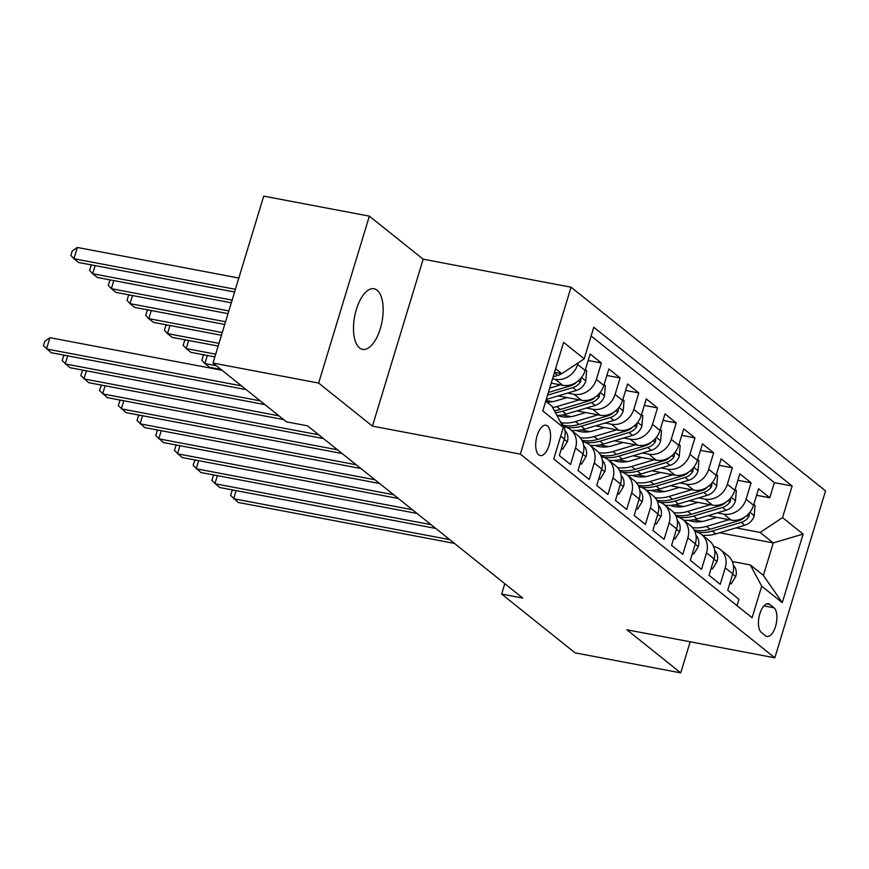 <?xml version="1.0" encoding="UTF-8"?>
<svg xmlns="http://www.w3.org/2000/svg" width="869" height="869" viewBox="0 0 869 869"><rect width="100%" height="100%" fill="white"/><g stroke="black" fill="none" stroke-linecap="round" stroke-linejoin="round"><path stroke-width="1.3" d="M359.549 347.948A30.849 13.937 100.7 0 0 362.59 349.381A30.849 13.937 100.7 0 0 381.252 325.202A30.849 13.937 100.7 0 0 377.103 290.203A30.849 13.937 100.7 0 0 374.072 288.758A30.849 13.937 100.7 0 0 355.399 312.938A30.849 13.937 100.7 0 0 359.549 347.948M538.737 454.835A15.425 6.963 100.7 0 0 540.257 455.552A15.425 6.963 100.7 0 0 549.588 443.462A15.425 6.963 100.7 0 0 547.513 425.962A15.425 6.963 100.7 0 0 545.993 425.245A15.425 6.963 100.7 0 0 536.662 437.335A15.425 6.963 100.7 0 0 538.737 454.835M369.358 216.142L318.641 383.066L372.443 426.125L423.16 259.201L369.358 216.142L263.72 196.133L213.003 363.057L286.444 421.845L307.572 425.843L522.769 598.078L501.641 594.07L575.093 652.858L680.731 672.867L690.182 641.778M423.16 259.201L571.052 287.204L825.55 490.887L774.833 657.811L520.335 454.129L571.052 287.204M560.701 436.14L564.318 439.041L559.31 455.508L570.542 464.491L575.539 448.024L583.023 454.009A19.281 16.728 -51.3 0 0 578.178 435.76L570.683 429.764A19.281 16.728 128.7 0 1 575.539 448.024M583.023 454.009L578.026 470.477L589.247 479.471L594.255 463.003L601.739 468.988A19.281 16.728 -51.3 0 0 596.884 450.739L589.399 444.743A19.281 16.728 128.7 0 1 594.255 463.003M601.739 468.988L596.742 485.456L607.963 494.439L612.971 477.972L620.455 483.968A19.281 16.728 -51.3 0 0 615.6 465.708L608.115 459.723A19.281 16.728 128.7 0 1 612.971 477.972M620.455 483.968L615.448 500.435L626.679 509.419L631.676 492.951L639.171 498.947A19.281 16.728 -51.3 0 0 634.316 480.687L626.831 474.702A19.281 16.728 128.7 0 1 631.676 492.951M639.171 498.947L634.164 515.415L645.395 524.398L650.392 507.93L657.876 513.916A19.281 16.728 -51.3 0 0 653.021 495.667L645.537 489.671A19.281 16.728 128.7 0 1 650.392 507.93M657.876 513.916L652.88 530.383L664.101 539.377L669.108 522.91L676.593 528.895A19.281 16.728 -51.3 0 0 671.737 510.646L664.253 504.65A19.281 16.728 128.7 0 1 669.108 522.91M676.593 528.895L671.585 545.363L682.817 554.346L687.824 537.878L695.309 543.875A19.281 16.728 -51.3 0 0 690.453 525.615L682.969 519.629A19.281 16.728 128.7 0 1 687.824 537.878M695.309 543.875L690.301 560.342L701.533 569.325L706.53 552.858L714.014 558.854A19.281 16.728 -51.3 0 0 709.158 540.594L701.674 534.598A19.281 16.728 128.7 0 1 706.53 552.858M714.014 558.854L709.017 575.311L720.238 584.305L725.246 567.837A19.281 16.728 -51.3 0 0 720.39 549.577A19.281 16.728 -51.3 0 0 713.829 546.59L713.601 546.547M707.92 515.686L731.177 520.096A19.281 16.728 -51.3 0 0 753.564 505.247L758.572 488.78L769.793 497.774L756.595 495.276M717.294 512.895L723.692 514.1A19.281 16.728 -51.3 0 0 746.08 499.262L751.088 482.795L737.879 480.296M751.088 482.795L739.856 473.811L734.848 490.279A19.281 16.728 -51.3 0 1 712.471 505.117L689.204 500.718M670.499 485.738L693.755 490.138A19.281 16.728 -51.3 0 0 716.143 475.3L721.14 458.832L732.371 467.815L719.174 465.317M651.783 470.759L675.039 475.169A19.281 16.728 -51.3 0 0 697.427 460.32L702.434 443.853L713.655 452.836L700.457 450.338M633.066 455.791L656.323 460.19A19.281 16.728 -51.3 0 0 678.711 445.341L683.718 428.873L694.939 437.867L681.741 435.369M614.361 440.811L637.618 445.21A19.281 16.728 -51.3 0 0 660.005 430.372L665.002 413.905L676.234 422.888L663.036 420.39M595.645 425.832L618.902 430.242A19.281 16.728 -51.3 0 0 641.289 415.393L646.286 398.925L657.518 407.909L644.32 405.41M576.929 410.852L600.186 415.263A19.281 16.728 -51.3 0 0 622.573 400.413L627.581 383.946L638.802 392.929L625.604 390.431M558.224 395.884L581.48 400.283A19.281 16.728 -51.3 0 0 603.857 385.434L608.865 368.967L620.097 377.961L606.899 375.462M551.218 383.12L562.764 385.304A19.281 16.728 -51.3 0 0 585.152 370.466L590.149 353.998L601.381 362.981L588.183 360.483M570.683 429.764A19.281 16.728 128.7 0 0 564.122 426.777L563.905 426.733M589.399 444.743A19.281 16.728 128.7 0 0 582.838 441.756L582.621 441.713M608.115 459.723A19.281 16.728 128.7 0 0 601.544 456.725L601.326 456.692M626.831 474.702A19.281 16.728 128.7 0 0 620.26 471.704L620.042 471.661M645.537 489.671A19.281 16.728 128.7 0 0 638.976 486.683L638.758 486.64M664.253 504.65A19.281 16.728 128.7 0 0 657.692 501.663L657.464 501.619M682.969 519.629A19.281 16.728 128.7 0 0 676.397 516.631L676.18 516.599M701.674 534.598A19.281 16.728 128.7 0 0 695.113 531.611L694.896 531.567M773.986 607.779L769.869 604.487A14.947 6.746 100.7 0 0 768.402 603.781A14.947 6.746 100.7 0 0 759.354 615.502A14.947 6.746 100.7 0 0 761.374 632.458L765.491 635.75A14.947 6.746 100.7 0 0 766.958 636.445A14.947 6.746 100.7 0 0 775.995 624.735A14.947 6.746 100.7 0 0 773.986 607.779L763.949 605.878M545.721 401.206L551.934 406.171L563.351 427.418L553.759 459.006L752.109 617.75L761.7 586.173L750.284 564.926L732.317 561.526M563.351 427.418L542.767 410.95L563.601 342.375L584.185 358.843L593.777 327.265L792.137 486.021L782.545 517.598L803.119 534.077L782.285 602.651L761.7 586.173M552.532 378.797L555.28 379.318L562.764 385.304M567.587 393.081L573.996 394.298L581.48 400.283M545.96 400.413L552.597 401.674M586.303 408.061L592.701 409.266L600.186 415.263M562.449 414.969L571.302 416.653M605.02 423.029L611.418 424.246L618.902 430.242M581.165 429.949L590.018 431.621M623.725 438.009L630.134 439.225L637.618 445.21M599.882 444.928L608.734 446.601M642.441 452.988L648.839 454.194L656.323 460.19M618.587 459.907L627.44 461.58M661.157 467.967L667.555 469.173L675.039 475.169M637.303 474.876L646.156 476.56M679.873 482.936L686.271 484.152L693.755 490.138M656.019 489.855L664.872 491.528M698.578 497.915L704.976 499.132L712.471 505.117M674.735 504.835L683.577 506.508M769.793 497.774L774.388 482.653L591.126 335.988M578.157 362.84L577.668 364.469A19.281 16.728 128.7 0 1 555.28 379.318M601.381 362.981L596.373 379.449A19.281 16.728 128.7 0 1 573.996 394.298M620.097 377.961L615.089 394.428A19.281 16.728 128.7 0 1 592.701 409.266M638.802 392.929L633.805 409.397A19.281 16.728 128.7 0 1 611.418 424.246M657.518 407.909L652.51 424.376A19.281 16.728 128.7 0 1 630.134 439.225M676.234 422.888L671.226 439.356A19.281 16.728 128.7 0 1 648.839 454.194M694.939 437.867L689.943 454.335A19.281 16.728 128.7 0 1 667.555 469.173M713.655 452.836L708.659 469.303A19.281 16.728 128.7 0 1 686.271 484.152M732.371 467.815L727.364 484.283A19.281 16.728 128.7 0 1 704.976 499.132M737.01 605.671L738.954 599.273L727.722 590.29L732.73 573.822A19.281 16.728 -51.3 0 0 727.874 555.573L720.39 549.577M750.284 564.926L763.384 575.408L773.258 542.929L760.158 532.447L782.545 517.598M719.608 532.762L773.258 542.929L803.119 534.077M693.44 519.814L702.293 521.487M736.01 527.874L760.158 532.447M318.641 383.066L213.003 363.057M372.443 426.125L520.335 454.129M774.833 657.811L626.94 629.808L680.731 672.867M504.802 583.696L501.641 594.07M554.509 372.312L561.798 373.692L555.595 368.728M774.388 482.653L792.137 486.021M564.318 439.041A19.281 16.728 -51.3 0 0 560.049 421.28M584.185 358.843L561.798 373.692M763.384 575.408L782.285 602.651M729.96 582.936L731.187 583.925L735.804 576.397A12.774 11.08 -51.3 0 0 733.382 565.317M236.107 490.627L233.642 498.73L449.784 539.66M233.196 490.073L231.947 490.92L230.578 495.428L238.323 502.478L454.465 543.407M729.743 583.653L731.187 583.925M716.762 517.37L705.585 520.705A30.611 26.559 128.7 0 1 688.606 520.357M728.993 519.684L706.454 526.408A36.878 31.99 128.7 0 1 692.484 527.602M753.814 504.444L755.042 505.432L754.173 515.947A12.774 11.08 128.7 0 1 744.831 525.234L715.817 533.903A36.878 31.99 128.7 0 1 702.369 535.163M745.015 516.881A12.774 11.08 128.7 0 1 739.03 520.596L710.016 529.254A36.878 31.99 128.7 0 1 694.222 530.155M696.666 531.991A36.878 31.99 -51.3 0 0 712.254 531.057L741.268 522.388A12.774 11.08 -51.3 0 0 749.067 516.382L749.35 512.96M711.244 567.968L712.482 568.945L717.088 561.428A12.774 11.08 -51.3 0 0 714.666 550.338M217.391 475.647L214.925 483.751L431.067 524.68M214.491 475.093L213.231 475.94L211.862 480.448L219.607 487.498L435.749 528.428M711.027 568.674L712.482 568.945M692.539 552.988L693.766 553.977L698.372 546.449A12.774 11.08 -51.3 0 0 695.96 535.358M198.675 460.668L196.209 468.782L412.362 509.712M195.775 460.114L194.526 460.961L193.157 465.48L200.891 472.519L417.033 513.449M692.321 553.705L693.766 553.977M673.823 538.009L675.05 538.997L679.667 531.47A12.774 11.08 -51.3 0 0 677.244 520.379M179.97 445.688L177.504 453.803L393.646 494.733M177.059 445.145L175.81 445.993L174.441 450.5L182.175 457.55L398.328 498.48M673.605 538.726L675.05 538.997M655.107 523.04L656.345 524.018L660.951 516.49A12.774 11.08 -51.3 0 0 658.528 505.41M161.254 430.72L158.788 438.823L374.93 479.753M158.343 430.166L157.093 431.013L155.725 435.521L163.47 442.571L379.612 483.501M654.889 523.746L656.345 524.018M698.046 502.391L686.868 505.725A30.611 26.559 128.7 0 1 669.89 505.389M710.277 504.704L687.748 511.439A36.878 31.99 128.7 0 1 673.779 512.634M735.098 489.464L736.325 490.453L735.456 500.968A12.774 11.08 128.7 0 1 726.115 510.255L697.101 518.923A36.878 31.99 128.7 0 1 683.664 520.183M726.299 501.913A12.774 11.08 128.7 0 1 720.314 505.617L691.3 514.285A36.878 31.99 128.7 0 1 675.506 515.176M677.961 517.012A36.878 31.99 -51.3 0 0 693.549 516.077L722.563 507.409A12.774 11.08 -51.3 0 0 730.351 501.413L730.633 497.98M679.341 487.411L668.152 490.746A30.611 26.559 128.7 0 1 651.185 490.409M691.572 489.725L669.032 496.46A36.878 31.99 128.7 0 1 655.063 497.655M716.382 474.485L717.62 475.473L716.74 485.999A12.774 11.08 128.7 0 1 707.399 495.287L678.385 503.944A36.878 31.99 128.7 0 1 664.948 505.204M707.594 486.933A12.774 11.08 128.7 0 1 701.598 490.637L672.584 499.306A36.878 31.99 128.7 0 1 656.79 500.196M659.245 502.032A36.878 31.99 -51.3 0 0 674.833 501.098L703.847 492.441A12.774 11.08 -51.3 0 0 711.635 486.434L711.917 483.012M660.625 472.432L649.447 475.777A30.611 26.559 128.7 0 1 632.469 475.43M672.856 474.756L650.316 481.48A36.878 31.99 128.7 0 1 636.347 482.675M697.677 459.516L698.904 460.494L698.035 471.02A12.774 11.08 128.7 0 1 688.683 480.307L659.68 488.965A36.878 31.99 128.7 0 1 646.232 490.235M688.878 471.954A12.774 11.08 128.7 0 1 682.882 475.669L653.879 484.326A36.878 31.99 128.7 0 1 638.085 485.228M640.529 487.064A36.878 31.99 -51.3 0 0 656.117 486.129L685.13 477.461A12.774 11.08 -51.3 0 0 692.93 471.454L693.212 468.033M216.338 365.73L204.91 363.568L209.592 367.315L221.019 369.477M207.376 355.464L204.91 363.568L201.858 360.266L203.227 355.758L204.476 354.91M641.909 457.463L630.731 460.798A30.611 26.559 128.7 0 1 613.753 460.451M654.14 459.777L631.611 466.501A36.878 31.99 128.7 0 1 617.642 467.696M678.961 444.537L680.188 445.525L679.319 456.04A12.774 11.08 128.7 0 1 669.977 465.328L640.964 473.996A36.878 31.99 128.7 0 1 627.527 475.256M670.162 456.975A12.774 11.08 128.7 0 1 664.177 460.689L635.163 469.347A36.878 31.99 128.7 0 1 619.369 470.248M621.813 472.084A36.878 31.99 -51.3 0 0 637.411 471.15L666.414 462.482A12.774 11.08 -51.3 0 0 674.214 456.486L674.496 453.053M215.697 354.183L186.205 348.599L190.876 352.336L214.882 356.887M188.671 340.485L186.205 348.599L183.142 345.297L184.51 340.778L185.76 339.931M636.401 508.061L637.629 509.049L642.234 501.522A12.774 11.08 -51.3 0 0 639.812 490.431M142.538 415.74L140.072 423.844L356.225 464.774M139.637 415.186L138.388 416.034L137.009 420.553L144.754 427.591L360.896 468.521M636.184 508.767L637.629 509.049M623.192 442.484L612.015 445.819A30.611 26.559 128.7 0 1 595.048 445.482M635.424 444.798L612.895 451.532A36.878 31.99 128.7 0 1 598.926 452.727M660.244 429.558L661.483 430.546L660.603 441.061A12.774 11.08 128.7 0 1 651.261 450.348L622.247 459.017A36.878 31.99 128.7 0 1 608.811 460.277M651.457 442.006A12.774 11.08 128.7 0 1 645.461 445.71L616.447 454.378A36.878 31.99 128.7 0 1 600.653 455.269M603.108 457.105A36.878 31.99 -51.3 0 0 618.695 456.171L647.709 447.502A12.774 11.08 -51.3 0 0 655.498 441.506L655.78 438.074M218.988 343.374L167.489 333.62L172.171 337.368L218.162 346.068M169.955 325.506L167.489 333.62L164.426 330.318L165.794 325.81L167.044 324.963M617.685 493.081L618.913 494.07L623.529 486.542A12.774 11.08 -51.3 0 0 621.107 475.452M123.822 400.761L121.367 408.875L337.509 449.805M120.921 400.218L119.672 401.054L118.303 405.573L126.038 412.612L342.19 453.542M617.468 493.798L618.913 494.07M604.487 427.505L593.31 430.839A30.611 26.559 128.7 0 1 576.332 430.503M616.718 429.818L594.179 436.553A36.878 31.99 128.7 0 1 580.21 437.748M641.528 414.578L642.767 415.567L641.898 426.092A12.774 11.08 128.7 0 1 632.545 435.38L603.542 444.037A36.878 31.99 128.7 0 1 590.094 445.297M632.741 427.027A12.774 11.08 128.7 0 1 626.745 430.731L597.742 439.399A36.878 31.99 128.7 0 1 581.948 440.29M584.392 442.125A36.878 31.99 -51.3 0 0 599.979 441.191L628.993 432.534A12.774 11.08 -51.3 0 0 636.792 426.527L637.075 423.105M222.268 332.555L148.773 318.641L153.455 322.388L221.443 335.26M151.239 310.537L148.773 318.641L145.72 315.338L147.089 310.83L148.338 309.983M598.969 478.102L600.197 479.091L604.813 471.563A12.774 11.08 -51.3 0 0 602.391 460.472M105.116 385.782L102.651 393.896L318.793 434.826M102.205 385.239L100.956 386.086L99.587 390.594L107.332 397.644L323.474 438.573M598.752 478.819L600.197 479.091M585.771 412.525L574.594 415.871A30.611 26.559 128.7 0 1 557.616 415.523M598.002 414.85L575.474 421.574A36.878 31.99 128.7 0 1 561.504 422.768M622.823 399.61L624.051 400.587L623.182 411.113A12.774 11.08 128.7 0 1 613.84 420.4L584.826 429.069A36.878 31.99 128.7 0 1 571.378 430.329M614.025 412.047A12.774 11.08 128.7 0 1 608.039 415.762L579.026 424.42A36.878 31.99 128.7 0 1 563.231 425.321M565.676 427.157A36.878 31.99 -51.3 0 0 581.274 426.223L610.277 417.554A12.774 11.08 -51.3 0 0 618.076 411.548L618.359 408.126M225.549 321.747L130.068 303.661L134.738 307.409L224.734 324.452M132.522 295.558L130.068 303.661L127.004 300.37L128.373 295.851L129.622 295.004M580.253 463.134L581.491 464.111L586.097 456.594A12.774 11.08 -51.3 0 0 583.675 445.504M86.4 370.813L83.935 378.917L278.949 415.849M83.5 370.259L82.251 371.106L80.871 375.614L88.616 382.664L283.631 419.597M580.047 463.84L581.491 464.111M567.055 397.557L555.878 400.891A30.611 26.559 128.7 0 1 546.829 402.097M579.286 399.87L556.757 406.594A36.878 31.99 128.7 0 1 552.673 407.561M604.107 384.63L605.335 385.619L604.466 396.134A12.774 11.08 128.7 0 1 595.124 405.421L566.11 414.089A36.878 31.99 128.7 0 1 556.964 415.545M595.308 397.068A12.774 11.08 128.7 0 1 589.323 400.783L560.309 409.44A36.878 31.99 128.7 0 1 554.357 410.679M555.389 412.601A36.878 31.99 -51.3 0 0 562.558 411.243L591.572 402.575A12.774 11.08 -51.3 0 0 599.36 396.579L599.643 393.146M228.84 310.939L111.351 288.693L116.033 292.429L228.015 313.644M113.817 280.578L111.351 288.693L108.288 285.39L109.657 280.872L110.906 280.035M561.548 448.154L562.775 449.143L567.392 441.615A12.774 11.08 -51.3 0 0 564.969 430.524M67.684 355.834L65.229 363.937L260.244 400.87M64.784 355.28L63.535 356.127L62.166 360.646L69.9 367.685L264.915 404.617M561.331 448.86L562.775 449.143M560.581 384.891L549.697 388.139M585.391 369.651L586.629 370.639L585.749 381.154A12.774 11.08 128.7 0 1 576.408 390.442L547.394 399.11A36.878 31.99 128.7 0 1 546.264 399.425M576.603 382.099A12.774 11.08 128.7 0 1 570.607 385.803L548.393 392.44M547.568 395.156L572.856 387.607A12.774 11.08 -51.3 0 0 580.655 381.6L580.937 378.167M232.121 300.12L92.635 273.713L97.317 277.461L231.306 302.825M95.101 265.599L92.635 273.713L89.572 270.411L90.952 265.903L92.201 265.056M222.008 370.27L49.935 337.683L46.513 348.969L241.528 385.89M49.935 337.683L44.819 341.159L43.45 345.666L51.195 352.705L246.209 389.638M561.493 373.637A12.774 11.08 128.7 0 1 557.702 375.473L553.129 376.831M238.834 278.037L77.352 247.459L73.93 258.734L78.601 262.481L234.587 292.017M235.401 289.312L73.93 258.734L70.867 255.432L72.236 250.924L77.352 247.459M723.692 514.1L731.177 520.096M746.08 499.262L753.564 505.247M577.668 364.469L585.152 370.466M596.373 379.449L603.857 385.434M615.089 394.428L622.573 400.413M633.805 409.397L641.289 415.393M652.51 424.376L660.005 430.372M671.226 439.356L678.711 445.341M689.943 454.335L697.427 460.32M708.659 469.303L716.143 475.3M727.364 484.283L734.848 490.279M725.246 567.837L732.73 573.822M766.773 603.901L769.869 604.487M732.632 574.148L735.685 576.592M754.194 515.686L749.914 512.265M710.016 529.254L706.454 526.408M715.817 533.903L712.254 531.057M739.03 520.596L738.183 519.923M744.831 525.234L741.268 522.388M746.373 515.871L749.067 516.382M713.916 559.169L716.979 561.613M695.211 544.19L698.263 546.634M676.495 529.21L679.547 531.665M657.779 514.242L660.842 516.686M735.478 500.707L731.198 497.285M691.3 514.285L687.748 511.439M697.101 518.923L693.549 516.077M720.314 505.617L719.467 504.943M726.115 510.255L722.563 507.409M727.657 500.902L730.351 501.413M716.773 485.728L712.493 482.306M672.584 499.306L669.032 496.46M678.385 503.944L674.833 501.098M701.598 490.637L700.762 489.964M707.399 495.287L703.847 492.441M708.941 485.923L711.635 486.434M698.057 470.759L693.777 467.326M653.879 484.326L650.316 481.48M659.68 488.965L656.117 486.129M682.882 475.669L682.046 474.995M688.683 480.307L685.13 477.461M690.236 470.944L692.93 471.454M679.341 455.78L675.061 452.358M635.163 469.347L631.611 466.501M640.964 473.996L637.411 471.15M664.177 460.689L663.329 460.016M669.977 465.328L666.414 462.482M671.52 455.975L674.214 456.486M639.073 499.262L642.126 501.706M660.625 440.8L656.356 437.379M616.447 454.378L612.895 451.532M622.247 459.017L618.695 456.171M645.461 445.71L644.624 445.037M651.261 450.348L647.709 447.502M652.804 440.996L655.498 441.506M620.357 484.283L623.41 486.727M641.919 425.821L637.64 422.399M597.742 439.399L594.179 436.553M603.542 444.037L599.979 441.191M626.745 430.731L625.908 430.057M632.545 435.38L628.993 432.534M634.088 426.016L636.792 426.527M601.641 469.303L604.705 471.758M623.203 410.852L618.924 407.42M579.026 424.42L575.474 421.574M584.826 429.069L581.274 426.223M608.039 415.762L607.192 415.089M613.84 420.4L610.277 417.554M615.382 411.037L618.076 411.548M582.925 454.335L585.988 456.779M604.487 395.873L600.207 392.451M560.309 409.44L556.757 406.594M566.11 414.089L562.558 411.243M589.323 400.783L588.487 400.109M595.124 405.421L591.572 402.575M596.666 396.068L599.36 396.579M564.22 439.356L567.272 441.8M585.782 380.894L581.502 377.472M547.394 399.11L546.568 398.447M570.607 385.803L569.771 385.13M576.408 390.442L572.856 387.607M577.95 381.089L580.655 381.6M557.702 375.473L554.357 372.801"/></g></svg>
